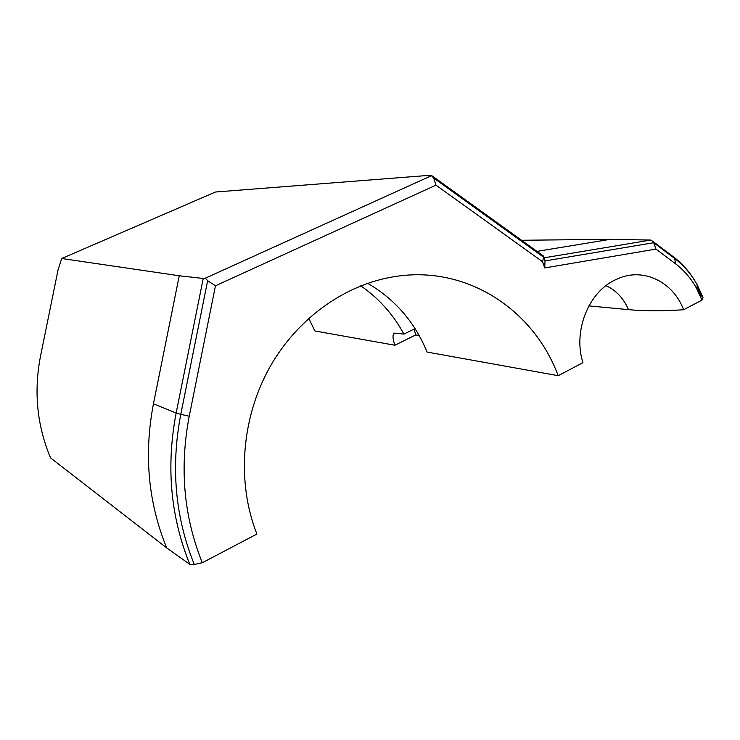 <?xml version="1.0" encoding="UTF-8"?>
<svg xmlns="http://www.w3.org/2000/svg" width="740" height="740" viewBox="0 0 740 740"><rect width="100%" height="100%" fill="white"/><g stroke="black" fill="none" stroke-linecap="round" stroke-linejoin="round"><path stroke-width="1.11" d="M189.829 564.37C170.524 516.788 165.964 466.357 176.148 413.068L203.232 278.462L179.246 275.761L153.448 403.8C143.745 454.471 148.157 502.506 166.685 547.887L189.829 564.37L194.296 564.472L202.316 562.733L256.9 534.049C236.421 482.175 241.37 417.795 269.961 366.92C298.72 316.128 348.845 281.968 399.933 275.863C469.253 267.103 534.095 310.717 558.182 375.689L582.944 362.674C572.954 331.807 588.05 292.846 614.644 280.164L619.362 278.055C644.697 267.797 673.372 282.449 683.621 309.755C662.032 311.124 643.652 311.078 628.482 309.635L588.892 305.897M543.678 256.216L543.715 257.27L433.677 178.035L431.078 175.214L215.488 192.012L61.716 258.5L58.099 269.619L40.506 356.199C33.652 391.673 36.991 425.574 50.551 457.894L166.676 547.887M544.039 258.158L545.019 260.924L543.715 257.27L542.503 261.673L435.962 185.148L215.46 285.788L207.653 280.7L180.782 414.317L189.237 416.232C179.385 467.81 183.742 516.649 202.316 562.733M521.534 240.269L610.324 239.325L650.774 240.056L653.216 241.638L653.716 242.72L545.019 260.924L544.742 267.936L542.503 261.673M610.324 239.325L536.953 251.378M203.232 278.462L205.369 278.166L431.91 175.482M205.369 278.166L207.653 280.7M435.962 185.148L433.677 178.035M655.955 249.084L653.716 242.72L674.723 258.528L675.5 263.764L655.955 249.084L544.742 267.936M179.246 275.761L61.716 258.5M415.048 328.606L403.883 334.11L394.291 333.093C392.413 334.6 392.607 338.652 394.873 345.238L415.677 334.952L414.178 329.032M215.46 285.788L189.237 416.232M419.154 335.507L415.677 334.952M367.632 283.291C394.966 299.228 414.789 322.159 427.091 352.074L558.182 375.689M360.75 285.834C378.899 298.34 393.273 314.435 403.883 334.11M394.873 345.238L314.898 330.956L308.728 318.32M675.5 263.764C684.102 270.276 691.16 278.555 696.692 288.591L701.964 300.116L702.945 297.452L702.593 296.527M701.964 300.116L683.621 309.755M605.977 285.64C616.152 290.348 623.654 298.34 628.482 309.635M544.039 257.835L650.774 240.056M194.296 564.472C175.177 517.26 170.672 467.208 180.782 414.317L176.148 413.068L153.448 403.8M672.734 256.345L674.723 258.528C683.871 265.484 691.382 274.3 697.256 284.974C691.382 274.078 683.788 264.966 674.464 257.64L653.216 241.638M702.945 297.452L697.256 284.974L696.692 288.591M697.024 286.436L701.261 296.204M543.761 257.067L545.029 260.61M432.604 176.203L543.78 256.29M616.984 279.045L619.362 278.055"/></g></svg>
